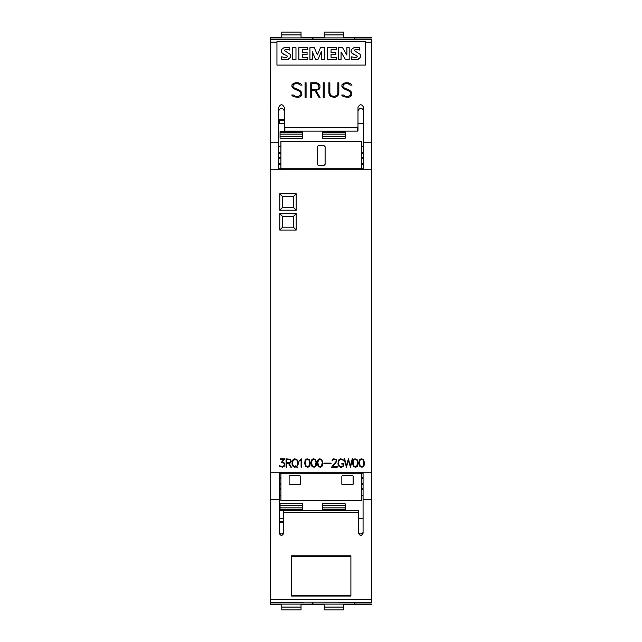 <?xml version="1.0" encoding="UTF-8"?>
<svg xmlns="http://www.w3.org/2000/svg" width="642" height="642" viewBox="0 0 642 642"><rect width="100%" height="100%" fill="white"/><g stroke="black" fill="none" stroke-linecap="round" stroke-linejoin="round"><path stroke-width="0.96" d="M371.574 142.275L371.574 39.395L270.707 39.395L270.707 142.275L278.644 142.275L278.644 107.479C280.53 103.835 282.416 103.835 284.31 107.479L284.31 126.787L284.871 127.357L357.409 127.357L357.979 126.787L357.979 107.479C359.865 103.835 361.751 103.835 363.645 107.479L363.645 142.275L371.574 142.275L371.574 169.729L363.645 169.729L363.645 142.275M276.943 42.131L276.943 41.682L365.346 41.682L365.346 65.099L276.943 65.099L276.943 42.131L270.707 42.131M276.943 41.714L365.346 41.714M346.873 47.685L346.873 55.06L342.539 47.636L338.615 47.636L338.615 59.505L341.079 59.505L341.079 51.978L345.404 59.505L349.2 59.505L349.2 47.636L346.873 47.636L346.873 55.06M341.079 52.026L345.404 59.546L349.2 59.505M338.615 59.505L341.079 59.505M321.321 59.505L324.828 59.546L324.828 47.636L320.502 47.636L317.381 54.867L314.283 47.636L309.925 47.636L309.925 59.505L312.277 59.505L312.277 51.681L315.639 59.505L317.934 59.505L321.321 51.657L321.321 59.505L324.828 59.505M312.277 51.729L315.639 59.546L317.934 59.546L321.321 51.705M309.925 59.505L312.277 59.505M292.471 59.505L295.978 59.546L295.978 47.685L292.471 47.685L292.471 59.505L295.978 59.505M284.591 50.421A0.714 0.698 180 0 1 284.719 50.044A1.42 1.396 180 0 1 285.666 49.57A9.421 9.269 180 0 1 289.735 50.044L289.735 47.717L284.149 47.588L281.517 49.466L281.172 50.967A3.306 3.25 -0 0 0 281.557 52.484A4.895 4.815 0 0 0 283.9 54.385A55.766 54.835 180 0 1 286.773 55.661A1.027 1.011 180 0 1 287.319 56.52M286.773 55.661L287.319 56.496L286.773 57.299L285.144 57.571L281.477 56.801L281.477 59.289A15.392 15.135 -0 0 0 287.576 59.57A4.325 4.253 -0 0 0 290.336 57.539A3.515 3.459 -0 0 0 290.69 55.998L290.304 54.401L284.663 50.718L284.719 49.996L285.666 49.522L289.735 49.996M302.358 49.803L307.759 49.803L307.759 47.636L298.835 47.636L298.835 59.505L307.759 59.505L307.759 57.282L302.358 57.282L302.358 54.53L307.077 54.53L307.077 52.459L302.358 52.459L302.358 49.803M298.835 59.505L307.759 59.505M331.055 49.803L336.456 49.803L336.456 47.636L327.532 47.636L327.532 59.505L336.456 59.505L336.456 57.282L331.055 57.282L331.055 54.53L335.774 54.53L335.774 52.459L331.055 52.459L331.055 49.803M327.532 59.505L336.456 59.505M354.496 50.421A0.714 0.698 180 0 1 354.625 50.044A1.42 1.396 180 0 1 355.572 49.57A9.421 9.269 180 0 1 359.64 50.044L359.64 47.717L354.055 47.588L351.423 49.466L351.07 50.967A3.306 3.25 -0 0 0 351.455 52.484A4.895 4.815 0 0 0 353.798 54.385A55.766 54.835 180 0 1 356.679 55.661A1.027 1.011 180 0 1 357.217 56.52M356.679 55.661L357.217 56.496L356.679 57.299L355.05 57.571L351.383 56.801L351.383 59.289A15.392 15.135 -0 0 0 357.482 59.57A4.325 4.253 -0 0 0 360.234 57.539A3.515 3.459 -0 0 0 360.595 55.998L360.21 54.401L354.569 50.718L354.625 49.996L355.572 49.522L359.64 49.996M281.477 59.249L287.576 59.529L290.328 57.499L290.69 55.974M284.719 50.044L284.663 50.718M302.358 57.282L302.358 54.49L307.077 54.49M331.055 57.282L331.055 54.49L335.774 54.49M351.383 59.249L357.482 59.529L360.234 57.499L360.595 55.974M354.625 50.044L354.569 50.718M283.9 54.385L286.773 55.613M281.557 52.484L283.9 54.337M281.172 50.919L281.557 52.435M302.358 52.459L302.358 49.755L307.759 49.755M331.055 52.459L331.055 49.755L336.456 49.755M353.798 54.385L356.679 55.613M351.455 52.484L353.798 54.337M351.07 50.919L351.455 52.435M343.326 96.693L341.656 95.048L343.462 95.048L345.508 96.412L348.189 96.412L350.813 95.136L350.813 93.194L349.497 91.244L343.31 88.516L341.873 86.373L341.873 84.913L343.326 83.476L345.444 82.77L350.355 83.468L352.009 85.113L350.211 85.113L348.173 83.749L345.484 83.749L343.478 84.415L342.868 86.285L343.518 87.569L349.689 90.273L351.102 91.678L351.792 93.098L351.792 95.249L350.355 96.685L348.237 97.391L343.326 96.693M323.231 97.391L323.231 82.77L324.218 82.77L324.218 97.391L323.231 97.391L323.231 82.794L324.218 82.794L324.218 97.391M305.102 97.391L305.102 82.77L306.082 82.77L306.082 97.391L305.102 97.391L305.102 82.794L306.082 82.794L306.082 97.391M293.354 96.693L291.685 95.048L293.49 95.048L295.529 96.412L298.217 96.412L300.833 95.136L300.833 93.194L299.525 91.244L293.338 88.516L291.893 86.373L291.893 84.913L293.354 83.476L295.472 82.77L300.384 83.468L302.037 85.113L300.239 85.113L298.201 83.749L295.513 83.749L293.506 84.415L292.896 86.285L293.546 87.569L299.71 90.273L301.13 91.678L301.82 93.098L301.82 95.249L300.384 96.685L298.265 97.391L293.354 96.693M310.744 97.391L310.744 82.77L316.394 82.77L319.251 84.182L319.949 85.611L319.949 87.729L319.251 89.15L315.96 90.562L320.077 97.391L319.01 97.391L314.901 90.562L311.723 90.562L311.723 97.391L310.744 97.391L310.744 82.794L316.394 82.77L318.504 83.476M329.571 95.273L328.873 93.17L328.873 82.77L329.852 82.77L329.852 93.138L331.152 95.754L333.166 96.42L334.506 96.42L337.162 95.128L337.836 93.138L337.836 82.77L338.815 82.77L338.815 93.17L338.109 95.273L336.673 96.685L334.554 97.391L331.015 96.685L329.571 95.273M270.707 142.275L270.707 169.729L278.644 169.729L278.644 142.275M337.836 93.138L337.162 95.152L334.506 96.444L331.152 95.778L329.852 93.138M338.815 93.17L338.815 82.794L337.836 82.794M329.852 82.794L328.873 82.794L328.873 93.17M320.061 97.391L315.96 90.562M311.723 97.391L311.723 90.594M319.949 87.729L319.949 85.635L318.504 83.5M318.312 88.949L318.97 87.681L318.312 84.415L316.354 83.749L311.723 83.749L311.723 89.591L316.354 89.615L318.312 88.949L318.97 87.657M311.723 89.615L316.354 89.591L318.312 88.925M302.013 85.113L300.384 83.468M301.82 95.249L301.82 93.122L299.71 90.273L293.546 87.593L292.896 86.285M300.833 95.136L298.217 96.444L295.529 96.444L293.49 95.048L291.709 95.072M300.384 83.492L298.265 82.77L295.472 82.77L293.354 83.5L291.893 84.937L291.893 86.373M351.985 85.113L350.355 83.468M351.792 95.249L351.792 93.122L349.689 90.273L343.518 87.593L342.868 86.285M350.813 95.136L348.189 96.444L345.508 96.444L343.462 95.048L341.688 95.072M350.355 83.492L348.237 82.77L345.444 82.77L343.326 83.5L341.873 84.937L341.873 86.373M357.979 126.787L357.979 130.575L357.409 131.153L284.871 131.153L284.31 130.575L284.31 126.787M363.645 110.962C361.751 107.262 359.865 107.262 357.979 110.962M284.31 110.962C282.416 107.262 280.53 107.262 278.644 110.962M363.645 163.63L361.374 163.63M363.645 158.726L361.374 158.726M361.374 157.667L363.645 157.667M363.645 152.331L361.374 152.331M363.645 153.398L361.374 153.398M280.907 163.63L278.644 163.63M280.907 164.737L278.644 164.737M278.644 157.667L280.907 157.667M280.907 153.398L278.644 153.398M338.567 602.148L303.714 602.148L371.574 602.22L371.574 472.255L361.374 472.255L361.374 472.761L280.907 472.761L280.907 472.255L270.707 472.255L270.707 169.745L280.907 169.745L280.907 168.22L361.374 168.22L361.374 141.368L280.907 141.368L280.907 168.22M371.574 472.255L371.574 169.745L361.374 169.745L361.374 168.22M353.75 466.782L352.546 463.612L352.94 460.466L353.75 459.255L354.954 458.853L356.968 459.255L358.172 462.425L357.787 465.578L356.968 466.782L355.756 467.183L353.75 466.782M338.695 465.988L337.901 463.997L338.615 460.049L340.292 458.853L342.708 459.247L343.96 460.964L341.849 459.407L339.594 459.792L338.462 462.055L338.462 463.981L339.602 466.252L341.881 466.63L343.005 465.883L343.39 464.094L341.833 464.094L341.833 463.532L343.943 463.532L343.542 465.996L341.921 467.183L340.316 467.183L338.695 465.988M323.905 463.693L323.905 463.139L331.079 463.139L331.079 463.693L323.905 463.693M312.156 466.782L310.953 463.612L311.346 460.466L312.156 459.255L313.36 458.853L315.374 459.255L316.578 462.425L316.193 465.578L315.374 466.782L314.163 467.183L312.156 466.782M301.106 467.183L301.106 459.929L299.549 461.028L299.549 460.442L301.66 458.853L301.66 467.183L301.106 467.183M286.099 467.183L286.099 458.853L290.489 459.255L291.299 461.678L290.489 462.898L289.044 463.299L291.372 467.183L290.77 467.183L288.443 463.299L286.653 463.299L286.653 467.183L286.099 467.183M279.8 466.381L279.35 465.466L281.461 466.63L283.331 466.373L284.454 464.76L283.852 463.123L281.26 462.529L283.668 459.407L280.177 459.407L280.177 458.853L284.751 458.853L282.311 461.959L284.623 463.171L284.623 465.98L282.608 467.183L279.8 466.381M292.744 465.988L291.958 463.997L292.744 460.049L294.349 458.853L296.756 459.255L298.345 462.047L298.345 464.014L296.821 466.726L298.081 467.978L296.427 466.943L294.349 467.183L292.744 465.988M305.873 466.782L304.677 463.612L305.062 460.466L305.873 459.255L307.085 458.853L309.099 459.255L310.295 462.425L309.909 465.578L309.099 466.782L307.887 467.183L305.873 466.782M318.432 466.782L317.228 463.612L317.621 460.466L318.432 459.255L319.644 458.853L321.658 459.255L322.854 462.425L322.469 465.578L321.658 466.782L320.446 467.183L318.432 466.782M331.521 467.183L336.288 461.245L335.927 459.776L335.188 459.407L333.68 459.407L332.018 460.964L332.412 459.656L333.639 458.853L336.047 459.255L336.857 461.301L332.692 466.63L337.243 466.63L337.243 467.183L331.521 467.183M346.423 467.183L344.032 458.853L344.61 458.853L346.487 465.611L348.365 458.853L350.38 465.611L352.257 458.853L352.827 458.853L350.444 467.183L348.429 460.434L346.423 467.183M360.026 466.782L358.822 463.612L359.215 460.466L360.026 459.255L361.237 458.853L363.252 459.255L364.447 462.425L364.062 465.578L363.252 466.782L362.04 467.183L360.026 466.782M296.211 213.617L296.211 230.053L279.776 230.053L279.776 213.617L296.211 213.617L293.378 216.45L293.378 227.212L282.608 227.212L282.608 216.45L293.378 216.45M296.211 193.78L296.211 210.215L279.776 210.215L279.776 193.78L296.211 193.78L293.378 196.613L293.378 207.382L282.608 207.382L282.608 196.613L293.378 196.613M357.618 462.441L356.695 459.736L354.015 459.736L353.1 462.441L354.015 466.293L356.695 466.293L357.618 462.441M316.016 462.441L315.102 459.736L312.421 459.736L311.506 462.441L312.421 466.293L315.102 466.293L316.016 462.441M290.377 462.36L290.377 459.792L286.653 459.407L286.653 462.746L290.377 462.36M297.415 465.113L297.792 462.063L296.652 459.792L293.651 459.792L292.511 462.063L292.511 463.981L293.651 466.252L295.617 466.63L295.336 465.851L296.652 466.252L297.415 465.113M309.741 462.441L308.826 459.736L306.146 459.736L305.231 462.441L306.146 466.293L308.826 466.293L309.741 462.441M322.3 462.441L321.385 459.736L318.705 459.736L317.79 462.441L318.705 466.293L321.385 466.293L322.3 462.441M363.894 462.441L362.979 459.736L360.298 459.736L359.384 462.441L360.298 466.293L362.979 466.293L363.894 462.441M296.211 230.053L293.378 227.212M279.776 213.617L282.608 216.45M279.776 230.053L282.608 227.212M296.211 210.215L293.378 207.382M279.776 193.78L282.608 196.613M279.776 210.215L282.608 207.382M280.907 473.78L280.907 500.632L361.374 500.632L361.374 473.78L280.907 473.78L280.907 472.761M363.075 472.255L363.075 533.189C361.566 536.11 360.05 536.11 358.541 533.189L358.541 510.719L283.74 510.719L283.74 533.189C282.231 536.11 280.723 536.11 279.206 533.189L279.206 472.255M270.707 472.255L270.707 602.22L303.714 602.22L270.707 602.22M279.206 499.34L270.707 499.34M371.574 499.34L363.075 499.34M338.567 595.656L303.714 595.656M350.893 596.041L291.388 596.041L291.388 556.357L350.893 556.357L350.893 596.041M291.388 556.357L291.388 555.763L350.893 555.763L350.893 556.357M350.893 555.763L350.893 556.325M350.893 595.359L291.388 595.359M330.967 555.763L311.314 555.763M291.388 556.325L291.388 555.763M279.206 531.704A2.263 2.231 180 0 0 281.477 533.935A2.263 2.231 180 0 0 283.74 531.704M358.541 512.757L283.74 512.757M358.541 531.704A2.263 2.231 180 0 0 360.812 533.935A2.263 2.231 180 0 0 363.075 531.704M361.374 478.37L363.075 478.37M361.374 477.263L363.075 477.263M363.075 484.333L361.374 484.333M361.374 488.602L363.075 488.602M279.206 478.37L280.907 478.37M279.206 483.274L280.907 483.274M280.907 484.333L279.206 484.333M279.206 489.669L280.907 489.669M279.206 488.602L280.907 488.602M361.374 483.274L363.075 483.274M279.206 477.263L280.907 477.263M361.374 489.669L363.075 489.669M361.374 472.761L361.374 473.78M300.456 476.268L300.456 484.204L299.894 484.766L289.694 484.766L289.125 484.204L289.125 476.268L289.694 475.698L299.894 475.698L300.456 476.268A0.57 0.57 0 0 0 300.408 476.043M353.156 476.268L353.156 484.204L352.594 484.766L342.395 484.766L341.825 484.204L341.825 476.268L342.395 475.698L352.594 475.698L353.156 476.268M280.907 158.726L278.644 158.726M363.645 164.737L361.374 164.737M280.907 152.331L278.644 152.331M317.172 164.312L317.172 146.745L318.312 145.614L323.977 145.614L325.109 146.745L325.109 164.312L323.977 165.451L318.312 165.451L317.172 164.312M371.574 604.05L354.857 604.05M312.927 604.05L312.357 604.05M345.227 604.106L343.526 604.106L343.526 607.099L324.258 607.099L324.258 604.106L322.557 604.106M324.258 607.099L324.258 609.9L343.526 609.9L343.526 607.099M312.927 602.22L312.927 604.106L354.857 604.106L354.857 602.22M283.74 522.789L279.495 522.789L279.206 519.956M279.495 519.956L279.495 518.487M270.707 519.956L270.426 604.106L312.357 604.106L312.357 602.22M302.727 604.106L301.026 604.106L301.026 607.099L281.758 607.099L281.758 604.106L280.056 604.106M281.758 607.099L281.758 609.9L301.026 609.9L301.026 607.099M279.206 518.487L283.74 518.487M358.541 518.487L363.075 518.487M345.227 503.809L345.227 510.398L322.557 510.398L322.557 503.809L345.227 503.809L322.557 503.809M302.727 503.809L302.727 510.398L280.056 510.398L280.056 503.809L302.727 503.809L280.056 503.809M312.357 37.95L312.927 37.95M354.857 37.95L371.574 37.95M322.557 37.894L324.258 37.894L324.258 34.901L343.526 34.901L343.526 37.894L345.227 37.894M343.526 34.901L343.526 32.1L324.258 32.1L324.258 34.901M354.857 39.395L354.857 37.894L312.927 37.894L312.927 39.395M279.495 123.513L279.495 119.211L284.31 119.211M278.644 122.044L279.495 122.044M312.357 39.395L312.357 37.894L270.426 37.894L270.707 71.888M270.426 71.888L270.707 122.044M280.056 37.894L281.758 37.894L281.758 34.901L301.026 34.901L301.026 37.894L302.727 37.894M301.026 34.901L301.026 32.1L281.758 32.1L281.758 34.901M363.645 123.513L357.979 123.513M284.31 123.513L278.644 123.513M322.557 138.19L322.557 131.602L345.227 131.602L345.227 138.19L322.557 138.19L345.227 138.19M280.056 138.19L280.056 131.602L302.727 131.602L302.727 138.19L280.056 138.19L302.727 138.19M371.574 604.339L343.526 604.339M324.258 604.339L301.026 604.339M281.758 604.339L270.707 604.339M371.574 37.661L343.526 37.661M324.258 37.661L301.026 37.661M281.758 37.661L270.707 37.661M365.346 42.131L371.574 42.131M270.707 39.395L371.574 39.395M357.409 131.153L357.409 127.357M284.871 131.153L284.871 127.357M280.907 169.239L361.374 169.239M371.574 602.22L338.567 602.22M371.574 599.484L270.707 599.484M361.374 473.218L363.075 473.218M278.644 168.782L280.907 168.782M361.374 168.782L363.645 168.782M279.206 473.218L280.907 473.218M324.258 604.106L343.526 604.106M283.74 521.473L279.495 521.473M281.758 604.106L301.026 604.106M345.227 509.563L322.557 509.563M345.227 505.511L322.557 505.511M345.227 507.87L322.557 507.87M302.727 509.563L280.056 509.563M302.727 505.511L280.056 505.511M302.727 507.87L280.056 507.87M343.526 37.894L324.258 37.894M279.495 120.527L284.31 120.527M301.026 37.894L281.758 37.894M322.557 132.437L345.227 132.437M322.557 136.489L345.227 136.489M322.557 134.13L345.227 134.13M280.056 132.437L302.727 132.437M280.056 136.489L302.727 136.489M280.056 134.13L302.727 134.13M361.374 146.183L363.645 146.183M280.907 495.817L279.206 495.817M363.075 495.817L361.374 495.817M278.644 146.183L280.907 146.183"/></g></svg>
